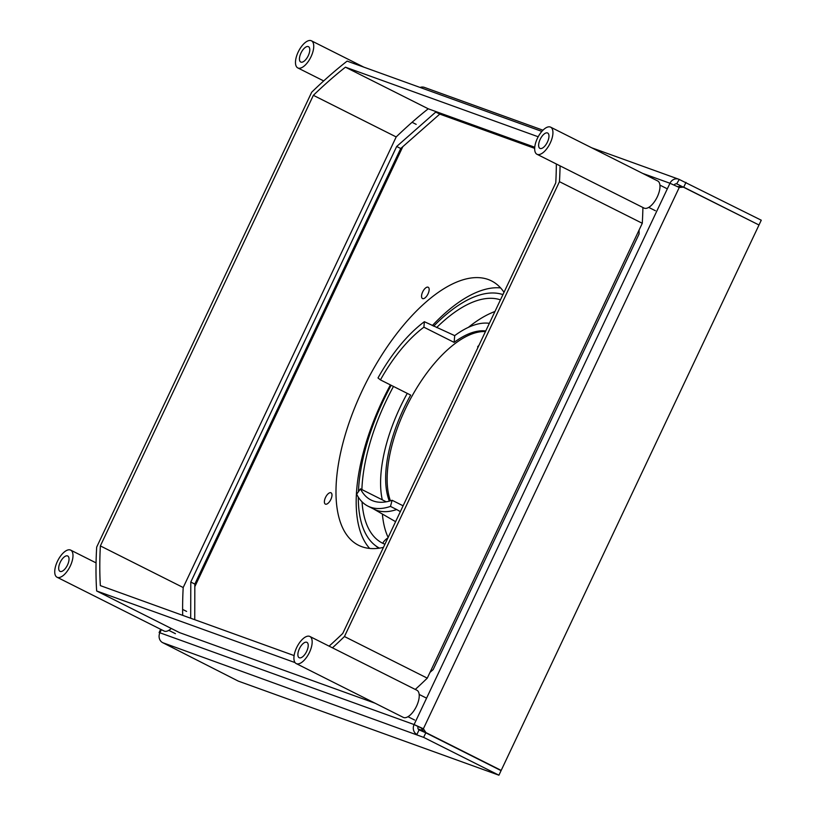 <?xml version="1.0" encoding="UTF-8"?>
<svg xmlns="http://www.w3.org/2000/svg" width="816" height="816" viewBox="0 0 816 816"><rect width="100%" height="100%" fill="white"/><g stroke="black" fill="none" stroke-linecap="round" stroke-linejoin="round"><path stroke-width="1.22" d="M190.689 618.242L190.791 582.043L396.678 146.482L400.717 148.522L194.83 584.072L194.738 619.701M430.001 672.364L433.194 669.559L639.081 233.998L639.091 230.041M396.678 146.482L435.734 112.067L534.704 147.798M679.249 187.466L423.382 728.759L425.901 732.574L501.187 770.406L759.002 225.002L683.716 187.17L679.249 187.466L669.967 183.263A7.589 6.773 -70.1 0 1 678.606 179.173A7.589 6.773 -70.1 0 1 679.269 179.459L676.658 183.865M425.901 732.574L423.759 731.799L421.229 727.984L423.382 728.759L414.1 724.557A7.589 6.773 109.9 0 0 416.925 734.451L419.077 729.881L425.799 732.809L501.075 770.63L498.923 775.2L238.282 681.105L162.721 642.682L423.637 737.368L425.799 732.809M501.187 770.406L499.188 769.682M423.759 731.799L425.493 732.666M677.606 186.66L681.574 186.395L683.716 187.17M421.229 727.984L418.139 726.587A2.53 2.254 109.9 0 0 419.077 729.881M534.674 148.359L439.773 114.097L400.717 148.522M190.791 582.043L194.83 584.072M435.734 112.067L439.773 114.097M159.763 633.083L159.1 632.584L159.895 632.777A7.589 6.773 109.9 0 0 162.721 642.682M498.923 775.2L423.637 737.368M642.651 173.4L669.967 183.263L414.1 724.557L418.139 726.587M420.077 87.445A7.589 6.773 -70.1 0 1 424.402 87.394L542.956 130.203M674.149 185.038A2.53 2.254 -70.1 0 1 677.107 184.018L757.105 224.053M759.104 224.767L761.267 220.208L679.269 179.459M685.981 182.376L683.828 186.946M67.504 564.998A8.599 3.856 -63.3 0 0 67.718 555.992A8.599 3.856 -63.3 0 0 60.211 562.357A8.599 3.856 116.7 0 0 59.996 571.363A8.599 3.856 116.7 0 0 67.504 564.998M70.298 565.998A15.178 6.803 -63.3 0 0 70.676 550.117A15.178 6.803 -63.3 0 0 57.426 561.357A15.178 6.803 116.7 0 0 57.049 577.238A15.178 6.803 116.7 0 0 70.298 565.998M171.268 628.473A15.178 6.803 116.7 0 1 164.108 631.033L57.049 577.238M306.694 651.341A8.599 3.856 -63.3 0 0 306.908 642.345A8.599 3.856 -63.3 0 0 299.401 648.71A8.599 3.856 116.7 0 0 299.186 657.716A8.599 3.856 116.7 0 0 306.694 651.341M309.478 652.351A15.178 6.803 -63.3 0 0 309.856 636.47A15.178 6.803 -63.3 0 0 296.606 647.71A15.178 6.803 116.7 0 0 296.228 663.592A15.178 6.803 116.7 0 0 309.478 652.351M296.228 663.592L403.298 717.386A15.178 6.803 116.7 0 0 416.548 706.146A15.178 6.803 -63.3 0 0 416.925 690.265L309.856 636.47M547.444 142.025A8.599 3.856 -63.3 0 0 547.658 133.028A8.599 3.856 -63.3 0 0 540.151 139.393A8.599 3.856 116.7 0 0 539.937 148.4A8.599 3.856 116.7 0 0 547.444 142.025M550.239 143.035A15.178 6.803 -63.3 0 0 550.616 127.153A15.178 6.803 -63.3 0 0 537.367 138.394A15.178 6.803 116.7 0 0 536.989 154.275A15.178 6.803 116.7 0 0 550.239 143.035M536.989 154.275L644.048 208.07A15.178 6.803 116.7 0 0 657.298 196.829A15.178 6.803 -63.3 0 0 657.676 180.948L550.616 127.153M308.264 55.672A8.599 3.856 -63.3 0 0 308.479 46.675A8.599 3.856 -63.3 0 0 300.971 53.04A8.599 3.856 116.7 0 0 300.757 62.047A8.599 3.856 116.7 0 0 308.264 55.672M311.049 56.681A15.178 6.803 -63.3 0 0 311.426 40.8A15.178 6.803 -63.3 0 0 298.177 52.04A15.178 6.803 116.7 0 0 297.799 67.922A15.178 6.803 116.7 0 0 311.049 56.681M375.105 703.219L179.479 632.594L96.655 590.978L295.086 662.612M642.906 207.499A385.693 172.921 -63.3 0 1 642.284 223.288L427.268 678.147A385.693 172.921 116.7 0 1 415.273 689.438M182.692 615.356A379.369 170.085 116.7 0 1 183.192 587.53L100.368 545.914L313.364 95.319A379.369 170.085 -63.3 0 1 345.423 67.177L538.183 136.762M534.745 147.237L428.237 108.793A379.369 170.085 -63.3 0 0 396.188 136.935L183.192 587.53M541.844 131.407L347.126 61.108A385.693 172.921 116.7 0 0 311.692 92.218L96.686 547.087A385.693 172.921 -63.3 0 0 96.655 590.978M427.268 678.147L344.444 636.531L559.46 181.672A385.693 172.921 -63.3 0 0 560.082 165.872M344.444 636.531A385.693 172.921 116.7 0 1 332.449 647.822M294.117 655.585L100.348 585.623A379.369 170.085 116.7 0 1 100.368 545.914M329.093 646.129A379.369 170.085 -63.3 0 0 342.771 633.43L555.767 182.835A379.369 170.085 116.7 0 0 556.339 163.996M396.188 136.935L313.364 95.319M428.237 108.793L345.423 67.177M642.284 223.288L559.46 181.672M388.141 537.448A135.313 60.659 116.7 0 1 382.388 514.049A135.313 60.659 -63.3 0 0 388.141 537.448M382.082 499.718A135.313 60.659 116.7 0 1 382.112 499.055A135.313 60.659 -63.3 0 0 382.082 499.718M494.945 311.518A135.313 60.659 -63.3 0 0 468.394 327.349A135.313 60.659 116.7 0 1 494.945 311.518M407.266 393.383A110.333 49.46 -63.3 0 0 382.908 459.306A110.333 49.46 -63.3 0 0 382.276 499.81M389.354 501.126A101.908 45.686 -63.3 0 1 387.794 456.623A101.908 45.686 -63.3 0 1 410.662 395.087L380.44 379.899L378.002 377.951A108.752 48.756 -63.3 0 1 424.371 321.708L454.706 335.631A110.333 49.46 116.7 0 1 489.355 323.33M403.104 505.798L392.119 500.279A101.908 45.686 116.7 0 1 370.994 499.994A101.908 45.686 116.7 0 1 360.437 488.845L356.653 494.21A108.752 48.756 -63.3 0 0 367.924 506.114L374.136 509.235A108.752 48.756 116.7 0 0 396.678 509.541L400.35 511.632M454.706 335.631L454.114 342.383A101.908 45.686 116.7 0 1 485.744 330.97M478.951 345.352L477.697 346.627A101.908 45.686 116.7 0 1 477.799 347.779M380.44 379.899A101.908 45.686 116.7 0 1 423.892 327.196L454.114 342.383M390.446 500.81A101.908 45.686 -63.3 0 1 389.283 457.368A101.908 45.686 116.7 0 1 485.469 331.561M386.243 501.809L360.437 488.845M396.678 509.541L390.466 506.41L392.119 500.279M367.924 506.114A108.752 48.756 -63.3 0 0 390.466 506.41M424.371 321.708L423.892 327.196M361.886 489.569A135.313 60.659 -63.3 0 1 385.835 401.513A135.313 60.659 116.7 0 1 393.475 386.447M436.652 327.553A135.313 60.659 116.7 0 1 500.453 299.86M362.039 501.82A135.313 60.659 -63.3 0 0 382.459 543.14A135.313 60.659 -63.3 0 0 384.938 544.231M358.418 491.711A141.127 63.271 -63.3 0 1 383.367 400.625A141.127 63.271 116.7 0 1 391.139 385.274M433.663 326.206A141.127 63.271 116.7 0 1 502.931 294.607M358.295 497.107A141.127 63.271 -63.3 0 0 379.471 548.138M418.159 728.974L423.055 730.738M369.679 548.444A147.951 66.331 116.7 0 1 390.415 384.917M432.317 325.604A147.951 66.331 116.7 0 1 500.596 287.905M383.449 547.383A147.951 66.331 116.7 0 1 361.876 546.71A147.951 66.331 116.7 0 1 358.601 545.302A147.951 66.331 116.7 0 1 364.007 386.866A147.951 66.331 116.7 0 1 488.192 279.49A147.951 66.331 116.7 0 1 491.467 280.898A147.951 66.331 116.7 0 1 504.023 292.312M402.808 146.676L194.82 586.673M422.647 298.605A6.324 2.836 116.7 0 1 422.515 298.544A6.324 2.836 116.7 0 1 422.739 291.771A6.324 2.836 116.7 0 1 428.053 287.181A6.324 2.836 116.7 0 1 428.186 287.242A6.324 2.836 116.7 0 1 427.961 294.015A6.324 2.836 116.7 0 1 422.647 298.605M325.482 504.155A6.324 2.836 116.7 0 1 325.349 504.094A6.324 2.836 116.7 0 1 325.574 497.332A6.324 2.836 116.7 0 1 330.888 492.742A6.324 2.836 116.7 0 1 331.021 492.803A6.324 2.836 116.7 0 1 330.796 499.565A6.324 2.836 116.7 0 1 325.482 504.155M378.899 548.219A141.637 63.495 116.7 0 1 375.391 545.557M382.826 543.313L383.377 542.14A12.648 5.671 116.7 0 1 387.896 537.979M501.687 294.209A141.637 63.495 116.7 0 1 502.982 294.515M414.1 724.557L159.895 632.777L161.374 629.656M159.1 632.584L160.65 629.299M591.682 147.788L678.606 179.173M96.053 562.877L70.676 550.117M186.619 611.419L182.621 609.409M175.43 633.675L168.8 630.35M425.799 697.772L419.169 694.436M414.62 720.028L407.99 716.703M666.56 188.455L659.93 185.12M655.37 210.712L648.74 207.386M363.854 67.147L311.426 40.8M323.697 80.927L297.799 67.922M416.18 124.358L412.07 122.298M373.565 508.949L395.597 521.679"/></g></svg>
